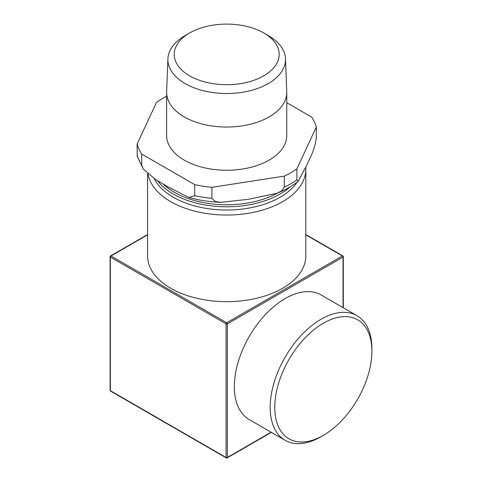 <?xml version="1.0" encoding="UTF-8"?>
<svg xmlns="http://www.w3.org/2000/svg" width="482" height="482" viewBox="0 0 482 482"><rect width="100%" height="100%" fill="white"/><g stroke="black" fill="none" stroke-linecap="round" stroke-linejoin="round"><path stroke-width="0.72" d="M274.764 407.35A68.691 39.657 -60 0 1 323.332 323.223A68.691 39.657 -60 0 1 371.905 351.264A68.691 39.657 -60 0 1 323.332 435.391A68.691 39.657 -60 0 1 274.764 407.35M343.039 256.346A0.898 0.518 120 0 0 342.853 255.936A0.898 0.518 120 0 0 342.407 255.978L226.703 322.783A0.898 0.518 120 0 0 226.064 323.886A0.898 0.518 0 0 0 227.335 323.886A0.898 0.518 -120 0 0 226.703 322.783L110.993 255.978A0.898 0.518 -120 0 0 110.547 255.936A0.898 0.898 0 0 0 110.095 256.713A0.898 0.518 0 0 0 110.36 257.081A0.898 0.518 -60 0 1 110.993 255.978L147.582 234.855M110.36 256.346A0.898 0.518 0 0 0 110.095 256.713L110.095 390.318A0.898 0.898 0 0 0 110.547 391.101A0.898 0.518 -60 0 1 110.36 390.685A0.898 0.518 180 0 1 110.095 390.318M305.817 234.855L342.407 255.978A0.898 0.518 60 0 1 343.039 257.081A0.898 0.518 0 0 0 343.305 256.713A0.898 0.898 0 0 0 342.853 255.936L305.817 234.553M226.064 457.49A0.898 0.518 120 0 0 226.251 457.9A0.898 0.898 0 0 0 227.149 457.9A0.898 0.518 -120 0 0 227.335 457.49A0.898 0.518 180 0 1 226.064 457.49L110.36 390.685L110.36 257.081L226.064 323.886L226.064 457.49M226.703 457.858A0.898 0.518 -120 0 0 227.149 457.9L271.378 432.366M285.079 440.277L249.224 419.575A71.926 41.524 -60 0 1 234.33 386.648A71.926 41.524 -60 0 1 265.727 314.264A71.926 41.524 -60 0 1 321.151 294.996L357.005 315.698A71.926 41.524 120 0 0 301.581 334.966A71.926 41.524 120 0 0 270.185 407.35A71.926 41.524 120 0 0 285.079 440.277A71.926 41.524 120 0 0 321.042 436.716L323.332 435.391M305.745 167.405A79.12 45.682 180 0 1 305.817 169.357L305.817 255.978A79.12 45.682 180 0 1 256.978 298.183A79.12 45.682 180 0 1 170.755 288.278A79.12 45.682 180 0 1 147.582 255.978L147.582 173.659M371.905 351.264L371.905 348.625A71.926 41.524 120 0 0 357.005 315.698M154.18 178.587A75.523 43.603 0 0 0 280.102 197.252A75.523 43.603 0 0 0 297.105 182.202M305.817 169.357A79.12 45.682 180 0 1 282.645 201.657A79.12 45.682 180 0 1 170.755 201.657A79.12 45.682 180 0 1 147.992 174.014M263.811 75.825A52.478 30.3 180 0 1 189.595 75.825A52.478 30.3 180 0 1 189.595 32.975L189.595 32.975A52.478 30.3 180 0 1 263.811 32.975A52.478 30.3 180 0 1 263.811 75.825M248.11 199.337L220.852 202.338L215.418 201.542L211.911 198.325L211.911 187.317L284.302 176.117L284.302 187.13L281.633 190.872L277.126 193.24L248.11 199.337M316.294 127.055L316.294 138.063C314.439 151.553 309.709 157.825 306.594 165.567L298.159 181.389L296.9 179.858L296.9 168.845L316.294 127.055A90.809 52.43 180 0 0 311.685 117.12L286.76 102.726M168.212 186.974L155.451 179.412L143.371 169.116L141.714 165.073L141.714 154.059L194.71 184.654L194.71 195.668L188.842 197.481L168.212 186.974M166.639 96.267A90.809 52.43 180 0 0 156.499 102.335L137.105 144.124L137.231 156.313L143.371 169.122M296.9 168.845A90.809 52.43 180 0 1 284.302 176.117M141.714 154.059A90.809 52.43 180 0 1 137.105 144.124M211.911 187.317A90.809 52.43 180 0 1 194.71 184.654M263.811 32.975L268.287 35.56A58.81 33.951 180 0 1 285.495 58.816L286.742 91.604A60.057 34.674 180 0 1 286.76 92.363L286.76 135.587A60.057 34.674 180 0 1 269.167 160.108A60.057 34.674 180 0 1 203.717 167.622A60.057 34.674 180 0 1 166.639 135.587L166.639 92.363A60.057 34.674 180 0 1 166.658 91.604L167.905 58.816A58.81 33.951 180 0 1 185.118 35.56L189.595 32.975L185.118 35.56M285.495 58.816A58.81 33.951 180 0 1 268.281 83.573A58.81 33.951 180 0 1 203.597 90.791A58.81 33.951 180 0 1 167.905 58.816M286.76 92.363A60.057 34.674 180 0 1 269.167 116.885A60.057 34.674 180 0 1 203.717 124.398A60.057 34.674 180 0 1 166.639 92.363M271.113 432.215L227.335 457.49L227.335 323.886L343.039 257.081L343.039 307.63M163.302 184.142A74.083 42.771 0 0 0 277.933 192.908M157.56 180.732A75.523 43.603 0 0 0 280.102 194.023A75.523 43.603 0 0 0 290.146 186.841M296.9 179.858A90.809 52.43 180 0 1 284.302 187.13M141.714 165.073A90.809 52.43 180 0 1 137.105 155.138M211.911 198.325A90.809 52.43 180 0 1 194.71 195.668M226.251 457.9L110.547 391.101M343.305 307.787L343.305 256.713M147.582 234.553L110.547 255.936M220.852 202.332C209.688 201.892 199.018 200.271 188.842 197.475M277.126 193.24C285.133 190.01 292.14 186.064 298.159 181.395"/></g></svg>
